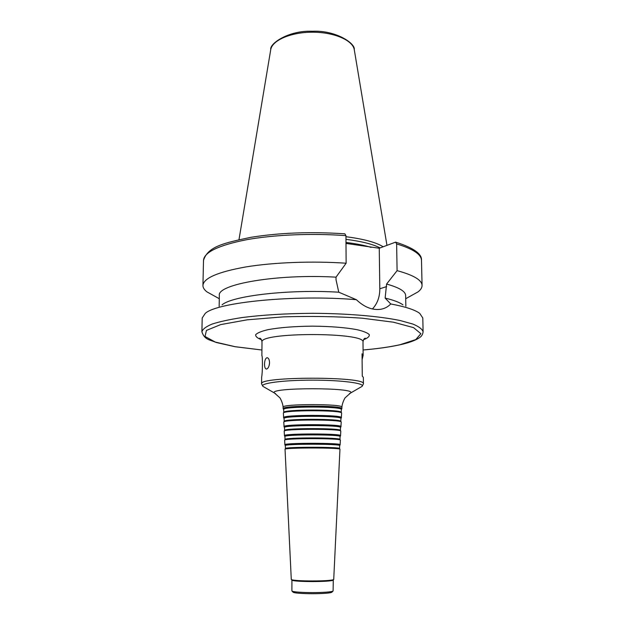 <?xml version="1.0" encoding="UTF-8"?>
<svg xmlns="http://www.w3.org/2000/svg" width="625" height="625" viewBox="0 0 625 625"><rect width="100%" height="100%" fill="white"/><g stroke="black" fill="none" stroke-linecap="round" stroke-linejoin="round"><path stroke-width="0.94" d="M332.164 591.945L331.953 592.156C329.906 594.211 295.094 594.211 293.047 592.156L292.836 591.945M341.734 408.914L341.844 408.695C343.695 405.289 281.305 405.289 283.156 408.695L283.266 408.914M341.836 408.75L341.352 409.555C343.164 406.227 281.836 406.227 283.648 409.555L283.164 408.75M341.352 409.555L341.219 412.43C342.336 409.281 282.664 409.281 283.789 412.414L283.648 409.555M341.336 417.844L341.625 413.125C342.789 409.969 282.211 409.969 283.375 413.125L283.664 417.844M341.422 417.664C343.227 414.641 281.773 414.641 283.578 417.664M341.422 417.695L340.938 418.523C342.703 415.578 282.297 415.578 284.062 418.523L283.578 417.695M340.938 418.523L340.797 421.422C342.086 418.633 282.914 418.633 284.203 421.414L284.062 418.523M340.93 426.813L341.211 422.125C342.539 419.328 282.461 419.328 283.789 422.125L284.07 426.813M341.008 426.68L341.008 426.664C342.766 424.016 282.234 424.016 283.992 426.664L284.484 427.539C282.758 424.953 342.242 424.953 340.516 427.523L341.008 426.68M340.516 427.523L340.383 430.445C341.82 428.008 283.18 428.008 284.617 430.438L284.484 427.523M340.523 435.812L340.797 431.156C342.281 428.711 282.719 428.711 284.203 431.156L284.477 435.812M340.586 435.695L340.586 435.687C342.297 433.414 282.703 433.414 284.414 435.687L284.906 436.562C283.227 434.344 341.773 434.344 340.094 436.555L340.586 435.695M340.094 436.555L339.961 439.492C341.555 437.406 283.445 437.406 285.039 439.492L284.906 436.555M340.109 444.844L340.375 440.211C342.016 438.117 282.984 438.117 284.625 440.211L284.891 444.844M340.164 444.75L340.164 444.75C341.797 442.836 283.203 442.836 284.836 444.75L285.328 445.617C283.75 443.766 341.25 443.766 339.672 445.617L340.164 444.75M339.672 445.617L339.539 448.57C341.156 446.836 283.844 446.836 285.461 448.57L285.328 445.617M339.953 449.305L339.953 449.297C341.602 447.555 283.398 447.555 285.047 449.297L291.281 579.477C293.242 581.438 331.758 581.438 333.719 579.477L339.953 449.305M333.273 579.938L333.086 580.133C331.164 582.047 293.836 582.047 291.914 580.133L291.898 590.969C294.039 593.125 330.961 593.125 333.102 590.969L333.281 579.93M269.234 365.219L269.539 363.242M360.234 387.43L362.086 386.367L363.422 383.859L363.359 377.352L362.266 376.07L362.047 353.812L363.133 355.312L362.102 359.695M362.266 375.719L362.398 376.148M264.523 364.109C264.656 360.32 265.516 358.188 267.094 357.711C268.57 357.914 269.391 359.578 269.555 362.703C269.203 366.469 268.18 368.586 266.477 369.055C265.195 368.891 264.539 367.242 264.523 364.109M363.133 355.312L363 342.188C366.469 332.016 258.531 332.016 262 342.188L261.867 355.688C262.727 355.758 262.547 373.758 261.648 376.977L261.578 383.859C258.039 376.336 366.961 376.336 363.422 383.859M423.102 331.781L422.797 317.984L419.742 313.391C415.055 309.844 405.383 306.703 390.734 303.953C388.047 306.852 384.641 308.641 380.523 309.32C372.281 310.336 364.227 307.133 356.367 299.695C294.664 294.43 216.828 302.281 205.258 313.391L202.203 317.984L201.898 331.781C204.547 339.93 209.602 339.625 216.391 342.531L235.031 346.719L261.922 350.016L235.148 346.695L215.313 342.078L205.016 336.477L206.445 330.414L220.727 324.586L247.242 319.812L283.141 316.867C310.32 316.023 336.633 316.461 362.086 318.18L393.43 322.195L413.57 327.641L420.883 333.695L415.773 339.586L400.039 344.711C389.914 346.961 377.594 348.719 363.078 349.992C377.68 348.75 390.102 346.977 400.328 344.703C409.297 342.703 415.703 340.336 419.539 337.617C421.57 336.391 422.758 334.445 423.102 331.781C422.344 329.164 418.953 326.602 412.937 324.086L400.328 320.578C379.641 316.227 347.078 313.438 312.5 313.312C286.039 313.5 262.508 314.922 241.914 317.578C229.555 319.484 219.602 321.656 212.062 324.086C206.047 326.602 202.656 329.164 201.898 331.781M402.953 304.844C399.633 302.391 393.695 300.141 385.141 298.094L390.734 303.953M405.852 306.32L405.648 295.531C405.539 291.391 399.188 287.562 386.586 284.055L385.141 298.094M410.5 296.062L417.961 291.93C420.711 289.844 422.078 287.688 422.062 285.453C421.922 280.078 413.602 275.141 397.094 270.648L386.586 284.055M346 243.422L379.258 248.234L395.609 242.133L396.625 243.914L397.094 270.648M356.367 299.695L338.773 292.203L336.031 279.789L336.016 277.164L346.133 263.219L345.945 235.664L344.867 233.836C311.148 231.539 279.82 232.703 250.883 237.32C224.414 242.93 207.883 246.305 203.508 260.375L202.938 285.453C202.922 287.688 204.289 289.844 207.039 291.93L214.5 296.062M372.414 308.969C377.352 303.727 379.82 296.992 379.812 288.766L379.258 248.234M383.133 246.758C376.039 242.336 363.641 238.992 345.953 236.719M380.109 247.906C372.812 244.164 361.438 241.312 345.969 239.336M346.133 263.219C312.398 260.891 273.688 262.367 246.008 266.906C217.891 271.953 203.539 278.133 202.938 285.453M336.016 277.164C277.219 273.664 216.672 284.328 219.352 295.531L219.148 306.32M338.773 292.203C288.742 289.148 232.422 295.797 222.047 304.844M349.406 393.695L362.086 386.367C365.336 383.266 341.797 380.109 312.5 380.133C283.203 380.109 259.664 383.266 262.914 386.367L264.766 387.43M341.844 408.695L341.906 407.219C342.117 402.93 345.023 397.625 345.289 397.648L350.562 392.992C357.445 387.336 267.555 387.336 274.438 392.992L275.594 393.695M341.906 407.219C343.766 403.742 281.234 403.742 283.094 407.219C282.883 402.93 279.977 397.625 279.711 397.648L274.438 392.992L262.914 386.367L261.578 383.859M362.062 355.523L363.094 355.617M395.82 242.195C413.547 247.852 422.109 253.914 421.492 260.375C421.344 254.398 413.055 248.906 396.625 243.914M379.812 288.766L386.625 286.602M386.953 245.305L354.305 49.898C353.148 40.477 334.305 32.141 312.5 32.195C290.695 32.141 271.852 40.477 270.695 49.898L238.992 239.656M371.117 247.391C364.305 245.312 355.93 243.664 345.992 242.445M345.945 235.664C312.391 233.07 273.906 234.719 246.375 239.758C218.414 245.359 204.117 252.234 203.508 260.375M363.578 339.734C367.734 338.117 369.633 336.414 369.281 334.617C367.5 332.828 363.391 331.172 356.945 329.656C345.18 327.5 330.367 326.328 312.5 326.148C294.633 326.328 279.82 327.5 268.055 329.656C261.609 331.172 257.5 332.828 255.719 334.617C255.367 336.414 257.266 338.117 261.422 339.734M283.156 408.695L283.094 407.219M283.789 412.414L283.469 412.969M341.211 412.414L341.531 412.969M284.203 421.414L283.867 421.984M340.797 421.414L341.133 421.984M284.617 430.438L284.273 431.031M340.383 430.438L340.727 431.031M285.039 439.492L284.688 440.109M339.961 439.492L340.312 440.109M285.461 448.578L285.094 449.211M339.539 448.578L339.906 449.211M333.086 580.133L333.719 579.477M291.914 580.133L291.281 579.477M331.953 592.156L333.102 590.969M293.047 592.156L291.898 590.969M405.703 298.727L417.961 291.93M421.492 260.375L422.062 285.453M354.25 49.555C355.625 43.703 336.297 30.133 312.383 31.25C288.398 30.242 269.367 43.773 270.75 49.555M219.297 298.727L207.039 291.93M363 342.188C363.281 339.766 364.062 338.422 365.328 338.172L363.961 339.117M262 342.188C261.719 339.766 260.938 338.422 259.672 338.172L261.039 339.117"/></g></svg>
